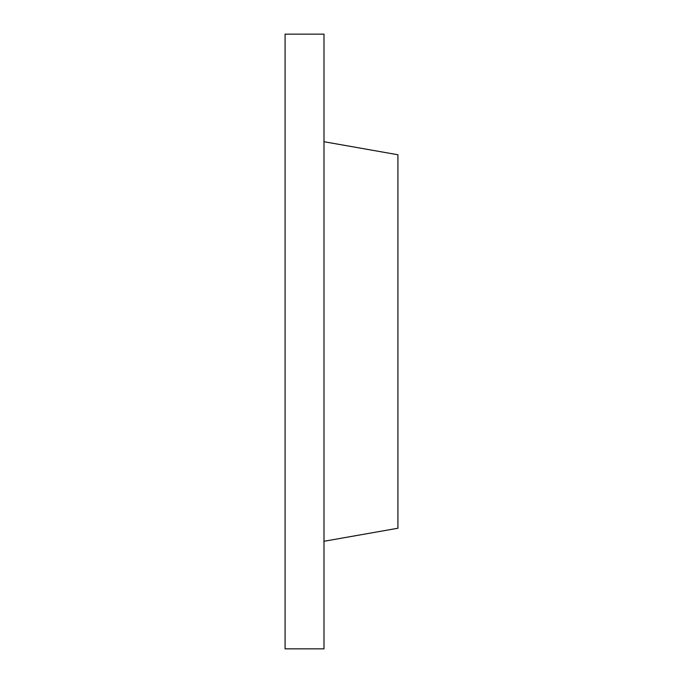 <?xml version="1.0" encoding="UTF-8"?>
<svg xmlns="http://www.w3.org/2000/svg" width="683" height="683" viewBox="0 0 683 683"><rect width="100%" height="100%" fill="white"/><g stroke="black" fill="none" stroke-linecap="round" stroke-linejoin="round"><path stroke-width="1.02" d="M323.99 34.15L323.99 648.85L285.084 648.85L285.084 34.15L323.99 34.15M323.99 141.722L397.916 154.759L397.916 528.241L323.99 541.278"/></g></svg>
